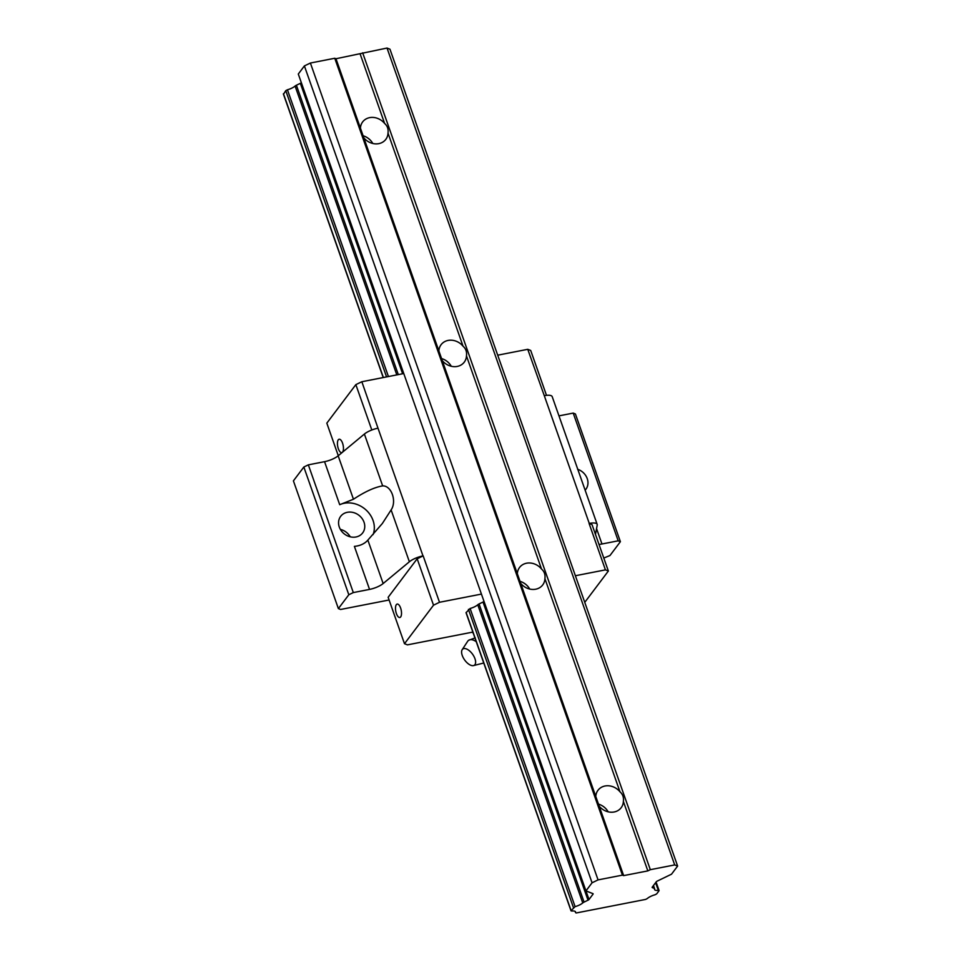 <?xml version="1.0" encoding="UTF-8"?>
<svg xmlns="http://www.w3.org/2000/svg" width="961" height="961" viewBox="0 0 961 961"><rect width="100%" height="100%" fill="white"/><g stroke="black" fill="none" stroke-linecap="round" stroke-linejoin="round"><path stroke-width="1.44" d="M595.796 796.525A14.499 12.469 -143 0 1 598.006 790.266A14.499 12.469 -143 0 1 619.977 791.804C622.764 794.218 623.893 797.438 623.377 801.45A14.499 12.469 -143 0 1 621.166 807.72A14.499 12.469 -143 0 1 599.196 806.171L335.978 58.741L334.764 58.261L310.391 63.03L304.397 65.925L298.294 74.033L585.958 890.907L592.937 893.646A2.066 0.649 -19.4 0 1 593.129 893.814A2.066 0.649 -19.4 0 1 593.033 894.138L589.009 899.496A2.066 0.649 -19.4 0 1 588.012 900.193L584.072 902.103A3.315 1.033 160.6 0 0 582.75 902.932A8.289 2.583 -19.4 0 1 575.098 906.631L571.11 910.608L571.783 911.04A8.289 2.583 -19.4 0 1 575.543 911.893A8.289 2.583 -19.4 0 1 575.567 912.385A3.315 1.033 160.6 0 0 575.579 912.59A3.315 1.033 160.6 0 0 576.372 912.95L645.456 899.448A3.315 1.033 160.6 0 0 647.534 898.331A8.289 2.583 -19.4 0 1 655.006 894.775L656.675 893.886L658.994 890.811L658.321 890.379A8.289 2.583 -19.4 0 1 654.561 889.526A8.289 2.583 -19.4 0 1 654.573 888.901A3.315 1.033 160.6 0 0 654.573 888.649A3.315 1.033 160.6 0 0 654.273 888.384L652.339 887.628A2.066 0.649 -19.4 0 1 652.159 887.459A2.066 0.649 -19.4 0 1 652.243 887.135L656.279 881.79A2.066 0.649 -19.4 0 1 657.276 881.081L671.523 874.186L677.625 866.077L389.962 49.203L387.031 48.05L335.978 58.741M619.977 791.804L544.923 578.666A14.499 12.469 -143 0 1 542.713 584.937A14.499 12.469 -143 0 1 520.742 583.399M608.169 811.829A14.499 12.469 37 0 0 598.078 804.009M517.342 573.741A14.499 12.469 -143 0 1 519.553 567.483A14.499 12.469 -143 0 1 541.524 569.02L466.469 355.882A14.499 12.469 -143 0 1 464.259 362.153A14.499 12.469 -143 0 1 442.288 360.615M541.524 569.02C544.31 571.435 545.44 574.654 544.923 578.666M529.715 589.045A14.499 12.469 37 0 0 519.625 581.225M438.889 350.969A14.499 12.469 -143 0 1 441.099 344.699A14.499 12.469 -143 0 1 463.07 346.236L388.016 133.099A14.499 12.469 -143 0 1 385.805 139.369A14.499 12.469 -143 0 1 363.835 137.831M463.07 346.236C465.857 348.651 466.986 351.87 466.469 355.882M451.262 366.261A14.499 12.469 37 0 0 441.171 358.441M360.435 128.185A14.499 12.469 -143 0 1 362.645 121.915A14.499 12.469 -143 0 1 384.616 123.452L360.159 54.02M677.625 866.077L674.694 864.924L387.031 48.05M674.694 864.924L650.321 869.681L362.657 52.807M650.321 869.681L647.834 870.894L623.377 801.45M384.616 123.452C387.403 125.867 388.532 129.086 388.016 133.099M647.834 870.894L623.653 875.615L599.196 806.171M623.653 875.615L622.428 875.135L334.764 58.261M622.428 875.135L598.054 879.892L310.391 63.03M598.054 879.892L592.06 882.799L304.397 65.925M592.06 882.799L585.958 890.907L589.009 899.496M301.322 82.646A2.066 0.649 -19.4 0 1 300.349 83.331L296.396 85.229A3.315 1.033 160.6 0 0 295.087 86.058A8.289 2.583 -19.4 0 1 287.435 89.769L285.765 90.658L283.591 94.154M372.808 143.477A14.499 12.469 37 0 0 362.717 135.657M373.096 534.604A23.821 20.481 37 0 0 365.805 509.762A23.821 20.481 37 0 0 339.701 504.693L353.456 499.24C364.928 491.66 374.658 487.215 382.658 485.894C391.439 485.485 397.025 501.294 391.115 509.919L382.346 523.505L367.859 540.118C364.675 543.722 360.183 545.812 354.393 546.389L369.541 589.405L353.312 592.577L348.819 594.751L338.38 608.601L340.59 609.478L389.097 600M403.764 373.541L361.841 381.733L377.997 428.186A12.433 3.88 160.6 0 0 364.387 434.048L338.164 455.814A12.433 3.88 -19.4 0 1 324.554 461.676L308.337 464.848L303.844 467.022L293.405 480.872L338.38 608.601M595.484 534.436L597.213 525.066A12.433 3.88 160.6 0 0 597.165 524.358A12.433 3.88 160.6 0 0 589.261 523.421L592.024 524.61L608.361 571.026L605.43 569.873L575.387 575.735M361.841 381.733L355.846 384.628L326.824 423.152L338.284 455.718M546.497 395.355L530.7 350.465L527.757 349.311L497.714 355.186M481.437 594.09L439.501 602.283L433.519 605.19L404.497 643.714L407.428 644.867L471.791 632.29L473.112 632.818M584.756 602.355L608.361 571.026M571.038 910.872L466.037 612.71L470.109 608.481A8.289 2.583 160.6 0 0 477.761 604.769A3.315 1.033 -19.4 0 1 479.071 603.94L483.011 602.042A2.066 0.649 160.6 0 0 483.984 601.358M439.501 602.283L423.164 555.878L417.17 558.773L388.148 597.298L404.497 643.714M423.164 555.878L422.984 555.902A12.433 3.88 160.6 0 0 409.374 561.777L383.151 583.543A12.433 3.88 -19.4 0 1 369.541 589.405M603.796 558.041L609.959 555.542L620.398 541.692L618.199 540.827L601.97 543.986A12.433 3.88 -19.4 0 1 598.991 544.394M597.165 524.358L552.191 396.629A12.433 3.88 160.6 0 0 544.286 395.692L527.757 349.311M620.398 541.692L575.411 413.963L573.212 413.098L558.966 415.873M618.199 540.827L573.212 413.098M585.129 490.182A13.766 11.844 37 0 0 585.874 489.317A13.766 11.844 37 0 0 587.231 478.614A13.766 11.844 37 0 0 577.585 469.232M605.43 569.873L589.081 523.457M353.312 592.577L308.337 464.848M347.317 512.297A13.766 11.844 37 0 0 340.662 516.357A13.766 11.844 37 0 0 344.531 534.1A13.766 11.844 37 0 0 362.657 532.923A13.766 11.844 37 0 0 364.027 522.219A13.766 11.844 37 0 0 347.317 512.297M348.819 594.751L303.844 467.022M350.236 536.815A13.766 11.844 37 0 0 340.35 529.367M342.548 443.153A6.835 2.763 78.9 0 1 341.756 452.643A6.835 2.763 78.9 0 1 337.731 446.469A6.835 2.763 78.9 0 1 339.137 439.225A6.835 2.763 78.9 0 1 342.548 443.153M371.811 429.987L355.846 384.628M433.519 605.19L417.17 558.773M400.605 608.001A6.835 2.763 78.9 0 1 399.812 617.503A6.835 2.763 78.9 0 1 395.788 611.328A6.835 2.763 78.9 0 1 397.193 604.085A6.835 2.763 78.9 0 1 400.605 608.001M462.289 649.54A9.946 4.901 -125.5 0 0 462.181 649.684A9.946 4.901 -125.5 0 0 464.619 659.943A9.946 4.901 -125.5 0 0 473.521 665.589A9.946 4.901 -125.5 0 0 472.704 654.405A9.946 4.901 -125.5 0 0 462.289 649.54M476.248 641.684A13.67 6.739 -125.5 0 0 468.608 640.314A13.67 6.739 -125.5 0 0 467.851 641.047A13.67 6.739 -125.5 0 0 467.707 641.251L462.181 649.684M473.521 665.589L483.299 663.126A13.67 6.739 -125.5 0 0 483.743 662.982M588.012 900.193L483.011 602.042M402.623 373.757L300.349 83.331M584.072 902.103L479.071 603.94M398.31 374.61L296.396 85.229M582.75 902.932L477.761 604.769M396.809 374.898L295.087 86.058M575.098 906.631L470.109 608.481M388.424 376.532L287.435 89.769M573.429 907.532L468.439 609.37M386.562 376.904L285.765 90.658M571.11 910.608L466.109 612.457M383.379 377.517L283.447 93.734M575.567 912.385L575.255 911.496M658.321 890.379L655.606 882.678M654.273 888.384L653.324 885.694M353.456 499.24L338.164 455.814M382.658 485.894L364.387 434.048M339.701 504.693L324.554 461.676M601.97 543.986L596.553 528.61M589.261 523.421L544.286 395.692M422.984 555.902L377.997 428.186M409.374 561.777L391.115 509.919M383.151 583.543L367.859 540.118M383.223 377.553L283.375 93.998M575.579 912.59L575.171 911.436M659.078 890.547L656.075 882.054M654.573 888.649L653.468 885.513M468.608 640.314L475.263 637.84"/></g></svg>
